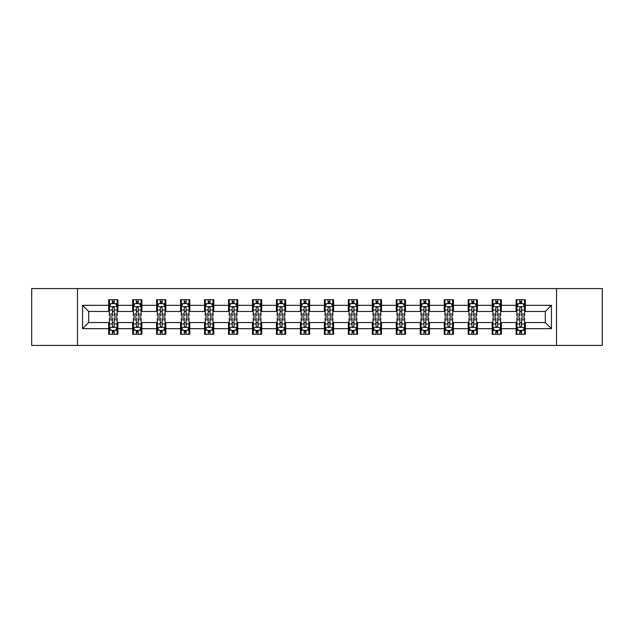 <?xml version="1.0" encoding="UTF-8"?>
<svg xmlns="http://www.w3.org/2000/svg" width="634" height="634" viewBox="0 0 634 634"><rect width="100%" height="100%" fill="white"/><g stroke="black" fill="none" stroke-linecap="round" stroke-linejoin="round"><path stroke-width="0.95" d="M556.517 345.419L602.3 345.419L602.3 288.581L556.517 288.581L556.517 345.419L77.483 345.419L77.483 288.581L31.7 288.581L31.7 345.419L77.483 345.419M556.517 288.581L77.483 288.581M525.332 305.326L525.332 299.716L516.108 299.716L516.108 305.326L501.359 305.326L501.359 299.716L492.142 299.716L492.142 305.326L477.394 305.326L477.394 299.716L468.177 299.716L468.177 305.326L453.429 305.326L453.429 299.716L444.212 299.716L444.212 305.326L429.464 305.326L429.464 299.716L420.239 299.716L420.239 305.326L405.491 305.326L405.491 299.716L396.274 299.716L396.274 305.326L381.525 305.326L381.525 299.716L372.309 299.716L372.309 305.326L357.56 305.326L357.56 299.716L348.343 299.716L348.343 305.326L333.595 305.326L333.595 299.716L324.378 299.716L324.378 305.326L309.622 305.326L309.622 299.716L300.405 299.716L300.405 305.326L285.657 305.326L285.657 299.716L276.44 299.716L276.44 305.326L261.691 305.326L261.691 299.716L252.475 299.716L252.475 305.326L237.726 305.326L237.726 299.716L228.509 299.716L228.509 305.326L213.761 305.326L213.761 299.716L204.536 299.716L204.536 305.326L189.788 305.326L189.788 299.716L180.571 299.716L180.571 305.326L165.823 305.326L165.823 299.716L156.606 299.716L156.606 305.326L141.857 305.326L141.857 299.716L132.641 299.716L132.641 305.326L117.892 305.326L117.892 299.716L108.668 299.716L108.668 305.326L82.555 305.326L82.555 328.674L88.697 322.532L108.668 322.532L108.668 334.284L117.892 334.284L117.892 322.532L132.641 322.532L132.641 334.284L141.857 334.284L141.857 322.532L156.606 322.532L156.606 334.284L165.823 334.284L165.823 322.532L180.571 322.532L180.571 334.284L189.788 334.284L189.788 322.532L204.536 322.532L204.536 334.284L213.761 334.284L213.761 322.532L228.509 322.532L228.509 334.284L237.726 334.284L237.726 322.532L252.475 322.532L252.475 334.284L261.691 334.284L261.691 322.532L276.44 322.532L276.44 334.284L285.657 334.284L285.657 322.532L300.405 322.532L300.405 334.284L309.622 334.284L309.622 322.532L324.378 322.532L324.378 334.284L333.595 334.284L333.595 322.532L348.343 322.532L348.343 334.284L357.56 334.284L357.56 322.532L372.309 322.532L372.309 334.284L381.525 334.284L381.525 322.532L396.274 322.532L396.274 334.284L405.491 334.284L405.491 322.532L420.239 322.532L420.239 334.284L429.464 334.284L429.464 322.532L444.212 322.532L444.212 334.284L453.429 334.284L453.429 322.532L468.177 322.532L468.177 334.284L477.394 334.284L477.394 322.532L492.142 322.532L492.142 334.284L501.359 334.284L501.359 322.532L516.108 322.532L516.108 334.284L525.332 334.284L525.332 322.532L545.303 322.532L545.303 311.468L525.332 311.468L525.332 305.326L551.445 305.326L551.445 328.674L525.332 328.674M516.108 328.674L501.359 328.674M492.142 328.674L477.394 328.674M468.177 328.674L453.429 328.674M444.212 328.674L429.464 328.674M420.239 328.674L405.491 328.674M396.274 328.674L381.525 328.674M372.309 328.674L357.56 328.674M348.343 328.674L333.595 328.674M324.378 328.674L309.622 328.674M300.405 328.674L285.657 328.674M276.44 328.674L261.691 328.674M252.475 328.674L237.726 328.674M228.509 328.674L213.761 328.674M204.536 328.674L189.788 328.674M180.571 328.674L165.823 328.674M156.606 328.674L141.857 328.674M132.641 328.674L117.892 328.674M108.668 328.674L82.555 328.674M516.108 305.326L516.108 311.468L501.359 311.468L501.359 305.326M492.142 305.326L492.142 311.468L477.394 311.468L477.394 305.326M468.177 305.326L468.177 311.468L453.429 311.468L453.429 305.326M444.212 305.326L444.212 311.468L429.464 311.468L429.464 305.326M420.239 305.326L420.239 311.468L405.491 311.468L405.491 305.326M396.274 305.326L396.274 311.468L381.525 311.468L381.525 305.326M372.309 305.326L372.309 311.468L357.56 311.468L357.56 305.326M348.343 305.326L348.343 311.468L333.595 311.468L333.595 305.326M324.378 305.326L324.378 311.468L309.622 311.468L309.622 305.326M300.405 305.326L300.405 311.468L285.657 311.468L285.657 305.326M276.44 305.326L276.44 311.468L261.691 311.468L261.691 305.326M252.475 305.326L252.475 311.468L237.726 311.468L237.726 305.326M228.509 305.326L228.509 311.468L213.761 311.468L213.761 305.326M204.536 305.326L204.536 311.468L189.788 311.468L189.788 305.326M180.571 305.326L180.571 311.468L165.823 311.468L165.823 305.326M156.606 305.326L156.606 311.468L141.857 311.468L141.857 305.326M132.641 305.326L132.641 311.468L117.892 311.468L117.892 305.326M108.668 305.326L108.668 311.468L88.697 311.468L82.555 305.326M88.697 311.468L88.697 322.532M551.445 328.674L545.303 322.532M545.303 311.468L551.445 305.326M108.668 303.559L109.436 303.559M112.361 303.559L114.199 303.559M117.124 303.559L117.892 303.559M108.668 311.318L109.436 311.318M112.361 311.318L114.199 311.318M117.124 311.318L117.892 311.318M108.668 322.682L109.436 322.682M112.361 322.682L114.199 322.682M117.124 322.682L117.892 322.682M108.668 330.441L109.436 330.441M112.361 330.441L114.199 330.441M117.124 330.441L117.892 330.441M132.641 322.682L133.409 322.682M136.326 322.682L138.172 322.682M141.089 322.682L141.857 322.682M132.641 330.441L133.409 330.441M136.326 330.441L138.172 330.441M141.089 330.441L141.857 330.441M132.641 303.559L133.409 303.559M136.326 303.559L138.172 303.559M141.089 303.559L141.857 303.559M132.641 311.318L133.409 311.318M136.326 311.318L138.172 311.318M141.089 311.318L141.857 311.318M156.606 322.682L157.375 322.682M160.291 322.682L162.138 322.682M165.054 322.682L165.823 322.682M156.606 330.441L157.375 330.441M160.291 330.441L162.138 330.441M165.054 330.441L165.823 330.441M156.606 303.559L157.375 303.559M160.291 303.559L162.138 303.559M165.054 303.559L165.823 303.559M156.606 311.318L157.375 311.318M160.291 311.318L162.138 311.318M165.054 311.318L165.823 311.318M180.571 322.682L181.34 322.682M184.256 322.682L186.103 322.682M189.019 322.682L189.788 322.682M180.571 330.441L181.34 330.441M184.256 330.441L186.103 330.441M189.019 330.441L189.788 330.441M180.571 303.559L181.34 303.559M184.256 303.559L186.103 303.559M189.019 303.559L189.788 303.559M180.571 311.318L181.34 311.318M184.256 311.318L186.103 311.318M189.019 311.318L189.788 311.318M204.536 322.682L205.305 322.682M208.229 322.682L210.068 322.682M212.992 322.682L213.761 322.682M204.536 330.441L205.305 330.441M208.229 330.441L210.068 330.441M212.992 330.441L213.761 330.441M204.536 303.559L205.305 303.559M208.229 303.559L210.068 303.559M212.992 303.559L213.761 303.559M204.536 311.318L205.305 311.318M208.229 311.318L210.068 311.318M212.992 311.318L213.761 311.318M228.509 322.682L229.278 322.682M232.195 322.682L234.041 322.682M236.957 322.682L237.726 322.682M228.509 330.441L229.278 330.441M232.195 330.441L234.041 330.441M236.957 330.441L237.726 330.441M228.509 303.559L229.278 303.559M232.195 303.559L234.041 303.559M236.957 303.559L237.726 303.559M228.509 311.318L229.278 311.318M232.195 311.318L234.041 311.318M236.957 311.318L237.726 311.318M252.475 322.682L253.243 322.682M256.16 322.682L258.006 322.682M260.923 322.682L261.691 322.682M252.475 330.441L253.243 330.441M256.16 330.441L258.006 330.441M260.923 330.441L261.691 330.441M252.475 303.559L253.243 303.559M256.16 303.559L258.006 303.559M260.923 303.559L261.691 303.559M252.475 311.318L253.243 311.318M256.16 311.318L258.006 311.318M260.923 311.318L261.691 311.318M276.44 322.682L277.209 322.682M280.125 322.682L281.971 322.682M284.888 322.682L285.657 322.682M276.44 330.441L277.209 330.441M280.125 330.441L281.971 330.441M284.888 330.441L285.657 330.441M276.44 303.559L277.209 303.559M280.125 303.559L281.971 303.559M284.888 303.559L285.657 303.559M276.44 311.318L277.209 311.318M280.125 311.318L281.971 311.318M284.888 311.318L285.657 311.318M300.405 322.682L301.174 322.682M304.098 322.682L305.937 322.682M308.861 322.682L309.622 322.682M300.405 330.441L301.174 330.441M304.098 330.441L305.937 330.441M308.861 330.441L309.622 330.441M300.405 303.559L301.174 303.559M304.098 303.559L305.937 303.559M308.861 303.559L309.622 303.559M300.405 311.318L301.174 311.318M304.098 311.318L305.937 311.318M308.861 311.318L309.622 311.318M324.378 322.682L325.139 322.682M328.063 322.682L329.902 322.682M332.826 322.682L333.595 322.682M324.378 330.441L325.139 330.441M328.063 330.441L329.902 330.441M332.826 330.441L333.595 330.441M324.378 303.559L325.139 303.559M328.063 303.559L329.902 303.559M332.826 303.559L333.595 303.559M324.378 311.318L325.139 311.318M328.063 311.318L329.902 311.318M332.826 311.318L333.595 311.318M348.343 322.682L349.112 322.682M352.029 322.682L353.875 322.682M356.791 322.682L357.56 322.682M348.343 330.441L349.112 330.441M352.029 330.441L353.875 330.441M356.791 330.441L357.56 330.441M348.343 303.559L349.112 303.559M352.029 303.559L353.875 303.559M356.791 303.559L357.56 303.559M348.343 311.318L349.112 311.318M352.029 311.318L353.875 311.318M356.791 311.318L357.56 311.318M372.309 322.682L373.077 322.682M375.994 322.682L377.84 322.682M380.757 322.682L381.525 322.682M372.309 330.441L373.077 330.441M375.994 330.441L377.84 330.441M380.757 330.441L381.525 330.441M372.309 303.559L373.077 303.559M375.994 303.559L377.84 303.559M380.757 303.559L381.525 303.559M372.309 311.318L373.077 311.318M375.994 311.318L377.84 311.318M380.757 311.318L381.525 311.318M396.274 322.682L397.043 322.682M399.959 322.682L401.805 322.682M404.722 322.682L405.491 322.682M396.274 330.441L397.043 330.441M399.959 330.441L401.805 330.441M404.722 330.441L405.491 330.441M396.274 303.559L397.043 303.559M399.959 303.559L401.805 303.559M404.722 303.559L405.491 303.559M396.274 311.318L397.043 311.318M399.959 311.318L401.805 311.318M404.722 311.318L405.491 311.318M420.239 322.682L421.008 322.682M423.932 322.682L425.771 322.682M428.695 322.682L429.464 322.682M420.239 330.441L421.008 330.441M423.932 330.441L425.771 330.441M428.695 330.441L429.464 330.441M420.239 303.559L421.008 303.559M423.932 303.559L425.771 303.559M428.695 303.559L429.464 303.559M420.239 311.318L421.008 311.318M423.932 311.318L425.771 311.318M428.695 311.318L429.464 311.318M444.212 322.682L444.981 322.682M447.897 322.682L449.744 322.682M452.66 322.682L453.429 322.682M444.212 330.441L444.981 330.441M447.897 330.441L449.744 330.441M452.66 330.441L453.429 330.441M444.212 303.559L444.981 303.559M447.897 303.559L449.744 303.559M452.66 303.559L453.429 303.559M444.212 311.318L444.981 311.318M447.897 311.318L449.744 311.318M452.66 311.318L453.429 311.318M468.177 322.682L468.946 322.682M471.862 322.682L473.709 322.682M476.625 322.682L477.394 322.682M468.177 330.441L468.946 330.441M471.862 330.441L473.709 330.441M476.625 330.441L477.394 330.441M468.177 303.559L468.946 303.559M471.862 303.559L473.709 303.559M476.625 303.559L477.394 303.559M468.177 311.318L468.946 311.318M471.862 311.318L473.709 311.318M476.625 311.318L477.394 311.318M492.142 322.682L492.911 322.682M495.828 322.682L497.674 322.682M500.591 322.682L501.359 322.682M492.142 330.441L492.911 330.441M495.828 330.441L497.674 330.441M500.591 330.441L501.359 330.441M492.142 303.559L492.911 303.559M495.828 303.559L497.674 303.559M500.591 303.559L501.359 303.559M492.142 311.318L492.911 311.318M495.828 311.318L497.674 311.318M500.591 311.318L501.359 311.318M516.108 322.682L516.876 322.682M519.801 322.682L521.639 322.682M524.564 322.682L525.332 322.682M516.108 330.441L516.876 330.441M519.801 330.441L521.639 330.441M524.564 330.441L525.332 330.441M516.108 303.559L516.876 303.559M519.801 303.559L521.639 303.559M524.564 303.559L525.332 303.559M516.108 311.318L516.876 311.318M519.801 311.318L521.639 311.318M524.564 311.318L525.332 311.318M114.199 301.713L112.361 301.713M117.124 314.155L114.199 314.155L114.199 316.081L117.124 316.081L117.124 306.705L115.586 303.631L110.974 303.631L109.436 306.705L109.436 316.081L112.361 316.081L112.361 314.155L109.436 314.155M109.436 306.705L109.436 299.716M117.124 306.705L117.124 299.716M112.361 303.631L112.361 299.716M114.199 299.716L114.199 303.631M114.199 314.155L114.199 307.862C113.589 306.674 112.971 306.674 112.361 307.862L112.361 314.155M112.361 332.287L114.199 332.287M109.436 319.845L112.361 319.845L112.361 317.919L109.436 317.919L109.436 327.295L110.974 330.369L115.586 330.369L117.124 327.295L117.124 317.919L114.199 317.919L114.199 319.845L117.124 319.845M117.124 327.295L117.124 334.284M109.436 327.295L109.436 334.284M114.199 330.369L114.199 334.284M112.361 334.284L112.361 330.369M112.361 319.845L112.361 326.138C112.971 327.326 113.589 327.326 114.199 326.138L114.199 319.845M138.172 301.713L136.326 301.713M141.089 314.155L138.172 314.155L138.172 316.081L141.089 316.081L141.089 306.705L139.551 303.631L134.939 303.631L133.409 306.705L133.409 316.081L136.326 316.081L136.326 314.155L133.409 314.155M133.409 306.705L133.409 299.716M141.089 306.705L141.089 299.716M136.326 303.631L136.326 299.716M138.172 299.716L138.172 303.631M138.172 314.155L138.172 307.862C137.554 306.674 136.944 306.674 136.326 307.862L136.326 314.155M162.138 301.713L160.291 301.713M165.054 314.155L162.138 314.155L162.138 316.081L165.054 316.081L165.054 306.705L163.517 303.631L158.912 303.631L157.375 306.705L157.375 316.081L160.291 316.081L160.291 314.155L157.375 314.155M157.375 306.705L157.375 299.716M165.054 306.705L165.054 299.716M160.291 303.631L160.291 299.716M162.138 299.716L162.138 303.631M162.138 314.155L162.138 307.862C161.519 306.674 160.909 306.674 160.291 307.862L160.291 314.155M136.326 332.287L138.172 332.287M133.409 319.845L136.326 319.845L136.326 317.919L133.409 317.919L133.409 327.295L134.939 330.369L139.551 330.369L141.089 327.295L141.089 317.919L138.172 317.919L138.172 319.845L141.089 319.845M141.089 327.295L141.089 334.284M133.409 327.295L133.409 334.284M138.172 330.369L138.172 334.284M136.326 334.284L136.326 330.369M136.326 319.845L136.326 326.138C136.936 327.326 137.554 327.326 138.172 326.138L138.172 319.845M160.291 332.287L162.138 332.287M157.375 319.845L160.291 319.845L160.291 317.919L157.375 317.919L157.375 327.295L158.912 330.369L163.517 330.369L165.054 327.295L165.054 317.919L162.138 317.919L162.138 319.845L165.054 319.845M165.054 327.295L165.054 334.284M157.375 327.295L157.375 334.284M162.138 330.369L162.138 334.284M160.291 334.284L160.291 330.369M160.291 319.845L160.291 326.138C160.909 327.326 161.519 327.326 162.138 326.138L162.138 319.845M186.103 301.713L184.256 301.713M189.019 314.155L186.103 314.155L186.103 316.081L189.019 316.081L189.019 306.705L187.49 303.631L182.877 303.631L181.34 306.705L181.34 316.081L184.256 316.081L184.256 314.155L181.34 314.155M181.34 306.705L181.34 299.716M189.019 306.705L189.019 299.716M184.256 303.631L184.256 299.716M186.103 299.716L186.103 303.631M186.103 314.155L186.103 307.862C185.493 306.674 184.874 306.674 184.256 307.862L184.256 314.155M210.068 301.713L208.229 301.713M212.992 314.155L210.068 314.155L210.068 316.081L212.992 316.081L212.992 306.705L211.455 303.631L206.843 303.631L205.305 306.705L205.305 316.081L208.229 316.081L208.229 314.155L205.305 314.155M205.305 306.705L205.305 299.716M212.992 306.705L212.992 299.716M208.229 303.631L208.229 299.716M210.068 299.716L210.068 303.631M210.068 314.155L210.068 307.862C209.458 306.674 208.84 306.674 208.229 307.862L208.229 314.155M234.041 301.713L232.195 301.713M236.957 314.155L234.041 314.155L234.041 316.081L236.957 316.081L236.957 306.705L235.42 303.631L230.808 303.631L229.278 306.705L229.278 316.081L232.195 316.081L232.195 314.155L229.278 314.155M229.278 306.705L229.278 299.716M236.957 306.705L236.957 299.716M232.195 303.631L232.195 299.716M234.041 299.716L234.041 303.631M234.041 314.155L234.041 307.862C233.423 306.674 232.813 306.674 232.195 307.862L232.195 314.155M184.256 332.287L186.103 332.287M181.34 319.845L184.256 319.845L184.256 317.919L181.34 317.919L181.34 327.295L182.877 330.369L187.49 330.369L189.019 327.295L189.019 317.919L186.103 317.919L186.103 319.845L189.019 319.845M189.019 327.295L189.019 334.284M181.34 327.295L181.34 334.284M186.103 330.369L186.103 334.284M184.256 334.284L184.256 330.369M184.256 319.845L184.256 326.138C184.874 327.326 185.485 327.326 186.103 326.138L186.103 319.845M208.229 332.287L210.068 332.287M205.305 319.845L208.229 319.845L208.229 317.919L205.305 317.919L205.305 327.295L206.843 330.369L211.455 330.369L212.992 327.295L212.992 317.919L210.068 317.919L210.068 319.845L212.992 319.845M212.992 327.295L212.992 334.284M205.305 327.295L205.305 334.284M210.068 330.369L210.068 334.284M208.229 334.284L208.229 330.369M208.229 319.845L208.229 326.138C208.84 327.326 209.458 327.326 210.068 326.138L210.068 319.845M232.195 332.287L234.041 332.287M229.278 319.845L232.195 319.845L232.195 317.919L229.278 317.919L229.278 327.295L230.808 330.369L235.42 330.369L236.957 327.295L236.957 317.919L234.041 317.919L234.041 319.845L236.957 319.845M236.957 327.295L236.957 334.284M229.278 327.295L229.278 334.284M234.041 330.369L234.041 334.284M232.195 334.284L232.195 330.369M232.195 319.845L232.195 326.138C232.805 327.326 233.423 327.326 234.041 326.138L234.041 319.845M258.006 301.713L256.16 301.713M260.923 314.155L258.006 314.155L258.006 316.081L260.923 316.081L260.923 306.705L259.385 303.631L254.781 303.631L253.243 306.705L253.243 316.081L256.16 316.081L256.16 314.155L253.243 314.155M253.243 306.705L253.243 299.716M260.923 306.705L260.923 299.716M256.16 303.631L256.16 299.716M258.006 299.716L258.006 303.631M258.006 314.155L258.006 307.862C257.388 306.674 256.778 306.674 256.16 307.862L256.16 314.155M256.16 332.287L258.006 332.287M253.243 319.845L256.16 319.845L256.16 317.919L253.243 317.919L253.243 327.295L254.781 330.369L259.385 330.369L260.923 327.295L260.923 317.919L258.006 317.919L258.006 319.845L260.923 319.845M260.923 327.295L260.923 334.284M253.243 327.295L253.243 334.284M258.006 330.369L258.006 334.284M256.16 334.284L256.16 330.369M256.16 319.845L256.16 326.138C256.778 327.326 257.388 327.326 258.006 326.138L258.006 319.845M281.971 301.713L280.125 301.713M284.888 314.155L281.971 314.155L281.971 316.081L284.888 316.081L284.888 306.705L283.35 303.631L278.746 303.631L277.209 306.705L277.209 316.081L280.125 316.081L280.125 314.155L277.209 314.155M277.209 306.705L277.209 299.716M284.888 306.705L284.888 299.716M280.125 303.631L280.125 299.716M281.971 299.716L281.971 303.631M281.971 314.155L281.971 307.862C281.361 306.674 280.743 306.674 280.125 307.862L280.125 314.155M280.125 332.287L281.971 332.287M277.209 319.845L280.125 319.845L280.125 317.919L277.209 317.919L277.209 327.295L278.746 330.369L283.35 330.369L284.888 327.295L284.888 317.919L281.971 317.919L281.971 319.845L284.888 319.845M284.888 327.295L284.888 334.284M277.209 327.295L277.209 334.284M281.971 330.369L281.971 334.284M280.125 334.284L280.125 330.369M280.125 319.845L280.125 326.138C280.743 327.326 281.353 327.326 281.971 326.138L281.971 319.845M305.937 301.713L304.098 301.713M308.861 314.155L305.937 314.155L305.937 316.081L308.861 316.081L308.861 306.705L307.324 303.631L302.711 303.631L301.174 306.705L301.174 316.081L304.098 316.081L304.098 314.155L301.174 314.155M301.174 306.705L301.174 299.716M308.861 306.705L308.861 299.716M304.098 303.631L304.098 299.716M305.937 299.716L305.937 303.631M305.937 314.155L305.937 307.862C305.326 306.674 304.708 306.674 304.098 307.862L304.098 314.155M304.098 332.287L305.937 332.287M301.174 319.845L304.098 319.845L304.098 317.919L301.174 317.919L301.174 327.295L302.711 330.369L307.324 330.369L308.861 327.295L308.861 317.919L305.937 317.919L305.937 319.845L308.861 319.845M308.861 327.295L308.861 334.284M301.174 327.295L301.174 334.284M305.937 330.369L305.937 334.284M304.098 334.284L304.098 330.369M304.098 319.845L304.098 326.138C304.708 327.326 305.326 327.326 305.937 326.138L305.937 319.845M329.902 301.713L328.063 301.713M332.826 314.155L329.902 314.155L329.902 316.081L332.826 316.081L332.826 306.705L331.289 303.631L326.676 303.631L325.139 306.705L325.139 316.081L328.063 316.081L328.063 314.155L325.139 314.155M325.139 306.705L325.139 299.716M332.826 306.705L332.826 299.716M328.063 303.631L328.063 299.716M329.902 299.716L329.902 303.631M329.902 314.155L329.902 307.862C329.292 306.674 328.674 306.674 328.063 307.862L328.063 314.155M328.063 332.287L329.902 332.287M325.139 319.845L328.063 319.845L328.063 317.919L325.139 317.919L325.139 327.295L326.676 330.369L331.289 330.369L332.826 327.295L332.826 317.919L329.902 317.919L329.902 319.845L332.826 319.845M332.826 327.295L332.826 334.284M325.139 327.295L325.139 334.284M329.902 330.369L329.902 334.284M328.063 334.284L328.063 330.369M328.063 319.845L328.063 326.138C328.674 327.326 329.292 327.326 329.902 326.138L329.902 319.845M353.875 301.713L352.029 301.713M356.791 314.155L353.875 314.155L353.875 316.081L356.791 316.081L356.791 306.705L355.254 303.631L350.65 303.631L349.112 306.705L349.112 316.081L352.029 316.081L352.029 314.155L349.112 314.155M349.112 306.705L349.112 299.716M356.791 306.705L356.791 299.716M352.029 303.631L352.029 299.716M353.875 299.716L353.875 303.631M353.875 314.155L353.875 307.862C353.257 306.674 352.647 306.674 352.029 307.862L352.029 314.155M352.029 332.287L353.875 332.287M349.112 319.845L352.029 319.845L352.029 317.919L349.112 317.919L349.112 327.295L350.65 330.369L355.254 330.369L356.791 327.295L356.791 317.919L353.875 317.919L353.875 319.845L356.791 319.845M356.791 327.295L356.791 334.284M349.112 327.295L349.112 334.284M353.875 330.369L353.875 334.284M352.029 334.284L352.029 330.369M352.029 319.845L352.029 326.138C352.639 327.326 353.257 327.326 353.875 326.138L353.875 319.845M377.84 301.713L375.994 301.713M380.757 314.155L377.84 314.155L377.84 316.081L380.757 316.081L380.757 306.705L379.219 303.631L374.615 303.631L373.077 306.705L373.077 316.081L375.994 316.081L375.994 314.155L373.077 314.155M373.077 306.705L373.077 299.716M380.757 306.705L380.757 299.716M375.994 303.631L375.994 299.716M377.84 299.716L377.84 303.631M377.84 314.155L377.84 307.862C377.222 306.674 376.612 306.674 375.994 307.862L375.994 314.155M375.994 332.287L377.84 332.287M373.077 319.845L375.994 319.845L375.994 317.919L373.077 317.919L373.077 327.295L374.615 330.369L379.219 330.369L380.757 327.295L380.757 317.919L377.84 317.919L377.84 319.845L380.757 319.845M380.757 327.295L380.757 334.284M373.077 327.295L373.077 334.284M377.84 330.369L377.84 334.284M375.994 334.284L375.994 330.369M375.994 319.845L375.994 326.138C376.612 327.326 377.222 327.326 377.84 326.138L377.84 319.845M401.805 301.713L399.959 301.713M404.722 314.155L401.805 314.155L401.805 316.081L404.722 316.081L404.722 306.705L403.192 303.631L398.58 303.631L397.043 306.705L397.043 316.081L399.959 316.081L399.959 314.155L397.043 314.155M397.043 306.705L397.043 299.716M404.722 306.705L404.722 299.716M399.959 303.631L399.959 299.716M401.805 299.716L401.805 303.631M401.805 314.155L401.805 307.862C401.195 306.674 400.577 306.674 399.959 307.862L399.959 314.155M399.959 332.287L401.805 332.287M397.043 319.845L399.959 319.845L399.959 317.919L397.043 317.919L397.043 327.295L398.58 330.369L403.192 330.369L404.722 327.295L404.722 317.919L401.805 317.919L401.805 319.845L404.722 319.845M404.722 327.295L404.722 334.284M397.043 327.295L397.043 334.284M401.805 330.369L401.805 334.284M399.959 334.284L399.959 330.369M399.959 319.845L399.959 326.138C400.577 327.326 401.187 327.326 401.805 326.138L401.805 319.845M425.771 301.713L423.932 301.713M428.695 314.155L425.771 314.155L425.771 316.081L428.695 316.081L428.695 306.705L427.157 303.631L422.545 303.631L421.008 306.705L421.008 316.081L423.932 316.081L423.932 314.155L421.008 314.155M421.008 306.705L421.008 299.716M428.695 306.705L428.695 299.716M423.932 303.631L423.932 299.716M425.771 299.716L425.771 303.631M425.771 314.155L425.771 307.862C425.16 306.674 424.542 306.674 423.932 307.862L423.932 314.155M423.932 332.287L425.771 332.287M421.008 319.845L423.932 319.845L423.932 317.919L421.008 317.919L421.008 327.295L422.545 330.369L427.157 330.369L428.695 327.295L428.695 317.919L425.771 317.919L425.771 319.845L428.695 319.845M428.695 327.295L428.695 334.284M421.008 327.295L421.008 334.284M425.771 330.369L425.771 334.284M423.932 334.284L423.932 330.369M423.932 319.845L423.932 326.138C424.542 327.326 425.16 327.326 425.771 326.138L425.771 319.845M449.744 301.713L447.897 301.713M452.66 314.155L449.744 314.155L449.744 316.081L452.66 316.081L452.66 306.705L451.123 303.631L446.51 303.631L444.981 306.705L444.981 316.081L447.897 316.081L447.897 314.155L444.981 314.155M444.981 306.705L444.981 299.716M452.66 306.705L452.66 299.716M447.897 303.631L447.897 299.716M449.744 299.716L449.744 303.631M449.744 314.155L449.744 307.862C449.126 306.674 448.515 306.674 447.897 307.862L447.897 314.155M447.897 332.287L449.744 332.287M444.981 319.845L447.897 319.845L447.897 317.919L444.981 317.919L444.981 327.295L446.51 330.369L451.123 330.369L452.66 327.295L452.66 317.919L449.744 317.919L449.744 319.845L452.66 319.845M452.66 327.295L452.66 334.284M444.981 327.295L444.981 334.284M449.744 330.369L449.744 334.284M447.897 334.284L447.897 330.369M447.897 319.845L447.897 326.138C448.507 327.326 449.126 327.326 449.744 326.138L449.744 319.845M473.709 301.713L471.862 301.713M476.625 314.155L473.709 314.155L473.709 316.081L476.625 316.081L476.625 306.705L475.088 303.631L470.483 303.631L468.946 306.705L468.946 316.081L471.862 316.081L471.862 314.155L468.946 314.155M468.946 306.705L468.946 299.716M476.625 306.705L476.625 299.716M471.862 303.631L471.862 299.716M473.709 299.716L473.709 303.631M473.709 314.155L473.709 307.862C473.091 306.674 472.481 306.674 471.862 307.862L471.862 314.155M471.862 332.287L473.709 332.287M468.946 319.845L471.862 319.845L471.862 317.919L468.946 317.919L468.946 327.295L470.483 330.369L475.088 330.369L476.625 327.295L476.625 317.919L473.709 317.919L473.709 319.845L476.625 319.845M476.625 327.295L476.625 334.284M468.946 327.295L468.946 334.284M473.709 330.369L473.709 334.284M471.862 334.284L471.862 330.369M471.862 319.845L471.862 326.138C472.481 327.326 473.091 327.326 473.709 326.138L473.709 319.845M497.674 301.713L495.828 301.713M500.591 314.155L497.674 314.155L497.674 316.081L500.591 316.081L500.591 306.705L499.061 303.631L494.449 303.631L492.911 306.705L492.911 316.081L495.828 316.081L495.828 314.155L492.911 314.155M492.911 306.705L492.911 299.716M500.591 306.705L500.591 299.716M495.828 303.631L495.828 299.716M497.674 299.716L497.674 303.631M497.674 314.155L497.674 307.862C497.064 306.674 496.446 306.674 495.828 307.862L495.828 314.155M495.828 332.287L497.674 332.287M492.911 319.845L495.828 319.845L495.828 317.919L492.911 317.919L492.911 327.295L494.449 330.369L499.061 330.369L500.591 327.295L500.591 317.919L497.674 317.919L497.674 319.845L500.591 319.845M500.591 327.295L500.591 334.284M492.911 327.295L492.911 334.284M497.674 330.369L497.674 334.284M495.828 334.284L495.828 330.369M495.828 319.845L495.828 326.138C496.446 327.326 497.056 327.326 497.674 326.138L497.674 319.845M521.639 301.713L519.801 301.713M524.564 314.155L521.639 314.155L521.639 316.081L524.564 316.081L524.564 306.705L523.026 303.631L518.414 303.631L516.876 306.705L516.876 316.081L519.801 316.081L519.801 314.155L516.876 314.155M516.876 306.705L516.876 299.716M524.564 306.705L524.564 299.716M519.801 303.631L519.801 299.716M521.639 299.716L521.639 303.631M521.639 314.155L521.639 307.862C521.029 306.674 520.411 306.674 519.801 307.862L519.801 314.155M519.801 332.287L521.639 332.287M516.876 319.845L519.801 319.845L519.801 317.919L516.876 317.919L516.876 327.295L518.414 330.369L523.026 330.369L524.564 327.295L524.564 317.919L521.639 317.919L521.639 319.845L524.564 319.845M524.564 327.295L524.564 334.284M516.876 327.295L516.876 334.284M521.639 330.369L521.639 334.284M519.801 334.284L519.801 330.369M519.801 319.845L519.801 326.138C520.411 327.326 521.029 327.326 521.639 326.138L521.639 319.845M117.084 306.626L109.476 306.626M109.436 303.821L110.887 303.821M115.673 303.821L117.124 303.821M112.361 310.034L109.436 310.034M117.124 310.034L114.199 310.034M114.199 302.687L112.361 302.687M109.476 327.374L117.084 327.374M117.124 330.179L115.673 330.179M110.887 330.179L109.436 330.179M114.199 323.966L117.124 323.966M109.436 323.966L112.361 323.966M112.361 331.313L114.199 331.313M141.049 306.626L133.441 306.626M133.409 303.821L134.852 303.821M139.646 303.821L141.089 303.821M136.326 310.034L133.409 310.034M141.089 310.034L138.172 310.034M138.172 302.687L136.326 302.687M165.014 306.626L157.414 306.626M157.375 303.821L158.817 303.821M163.612 303.821L165.054 303.821M160.291 310.034L157.375 310.034M165.054 310.034L162.138 310.034M162.138 302.687L160.291 302.687M133.441 327.374L141.049 327.374M141.089 330.179L139.646 330.179M134.852 330.179L133.409 330.179M138.172 323.966L141.089 323.966M133.409 323.966L136.326 323.966M136.326 331.313L138.172 331.313M157.414 327.374L165.014 327.374M165.054 330.179L163.612 330.179M158.817 330.179L157.375 330.179M162.138 323.966L165.054 323.966M157.375 323.966L160.291 323.966M160.291 331.313L162.138 331.313M188.987 306.626L181.379 306.626M181.34 303.821L182.782 303.821M187.577 303.821L189.019 303.821M184.256 310.034L181.34 310.034M189.019 310.034L186.103 310.034M186.103 302.687L184.256 302.687M212.953 306.626L205.345 306.626M205.305 303.821L206.755 303.821M211.542 303.821L212.992 303.821M208.229 310.034L205.305 310.034M212.992 310.034L210.068 310.034M210.068 302.687L208.229 302.687M236.918 306.626L229.31 306.626M229.278 303.821L230.721 303.821M235.515 303.821L236.957 303.821M232.195 310.034L229.278 310.034M236.957 310.034L234.041 310.034M234.041 302.687L232.195 302.687M181.379 327.374L188.987 327.374M189.019 330.179L187.577 330.179M182.782 330.179L181.34 330.179M186.103 323.966L189.019 323.966M181.34 323.966L184.256 323.966M184.256 331.313L186.103 331.313M205.345 327.374L212.953 327.374M212.992 330.179L211.542 330.179M206.755 330.179L205.305 330.179M210.068 323.966L212.992 323.966M205.305 323.966L208.229 323.966M208.229 331.313L210.068 331.313M229.31 327.374L236.918 327.374M236.957 330.179L235.515 330.179M230.721 330.179L229.278 330.179M234.041 323.966L236.957 323.966M229.278 323.966L232.195 323.966M232.195 331.313L234.041 331.313M260.883 306.626L253.283 306.626M253.243 303.821L254.686 303.821M259.48 303.821L260.923 303.821M256.16 310.034L253.243 310.034M260.923 310.034L258.006 310.034M258.006 302.687L256.16 302.687M253.283 327.374L260.883 327.374M260.923 330.179L259.48 330.179M254.686 330.179L253.243 330.179M258.006 323.966L260.923 323.966M253.243 323.966L256.16 323.966M256.16 331.313L258.006 331.313M284.848 306.626L277.248 306.626M277.209 303.821L278.651 303.821M283.446 303.821L284.888 303.821M280.125 310.034L277.209 310.034M284.888 310.034L281.971 310.034M281.971 302.687L280.125 302.687M277.248 327.374L284.848 327.374M284.888 330.179L283.446 330.179M278.651 330.179L277.209 330.179M281.971 323.966L284.888 323.966M277.209 323.966L280.125 323.966M280.125 331.313L281.971 331.313M308.821 306.626L301.213 306.626M301.174 303.821L302.616 303.821M307.411 303.821L308.861 303.821M304.098 310.034L301.174 310.034M308.861 310.034L305.937 310.034M305.937 302.687L304.098 302.687M301.213 327.374L308.821 327.374M308.861 330.179L307.411 330.179M302.616 330.179L301.174 330.179M305.937 323.966L308.861 323.966M301.174 323.966L304.098 323.966M304.098 331.313L305.937 331.313M332.787 306.626L325.179 306.626M325.139 303.821L326.589 303.821M331.384 303.821L332.826 303.821M328.063 310.034L325.139 310.034M332.826 310.034L329.902 310.034M329.902 302.687L328.063 302.687M325.179 327.374L332.787 327.374M332.826 330.179L331.384 330.179M326.589 330.179L325.139 330.179M329.902 323.966L332.826 323.966M325.139 323.966L328.063 323.966M328.063 331.313L329.902 331.313M356.752 306.626L349.152 306.626M349.112 303.821L350.554 303.821M355.349 303.821L356.791 303.821M352.029 310.034L349.112 310.034M356.791 310.034L353.875 310.034M353.875 302.687L352.029 302.687M349.152 327.374L356.752 327.374M356.791 330.179L355.349 330.179M350.554 330.179L349.112 330.179M353.875 323.966L356.791 323.966M349.112 323.966L352.029 323.966M352.029 331.313L353.875 331.313M380.717 306.626L373.117 306.626M373.077 303.821L374.52 303.821M379.314 303.821L380.757 303.821M375.994 310.034L373.077 310.034M380.757 310.034L377.84 310.034M377.84 302.687L375.994 302.687M373.117 327.374L380.717 327.374M380.757 330.179L379.314 330.179M374.52 330.179L373.077 330.179M377.84 323.966L380.757 323.966M373.077 323.966L375.994 323.966M375.994 331.313L377.84 331.313M404.69 306.626L397.082 306.626M397.043 303.821L398.485 303.821M403.279 303.821L404.722 303.821M399.959 310.034L397.043 310.034M404.722 310.034L401.805 310.034M401.805 302.687L399.959 302.687M397.082 327.374L404.69 327.374M404.722 330.179L403.279 330.179M398.485 330.179L397.043 330.179M401.805 323.966L404.722 323.966M397.043 323.966L399.959 323.966M399.959 331.313L401.805 331.313M428.655 306.626L421.047 306.626M421.008 303.821L422.458 303.821M427.245 303.821L428.695 303.821M423.932 310.034L421.008 310.034M428.695 310.034L425.771 310.034M425.771 302.687L423.932 302.687M421.047 327.374L428.655 327.374M428.695 330.179L427.245 330.179M422.458 330.179L421.008 330.179M425.771 323.966L428.695 323.966M421.008 323.966L423.932 323.966M423.932 331.313L425.771 331.313M452.621 306.626L445.013 306.626M444.981 303.821L446.423 303.821M451.218 303.821L452.66 303.821M447.897 310.034L444.981 310.034M452.66 310.034L449.744 310.034M449.744 302.687L447.897 302.687M445.013 327.374L452.621 327.374M452.66 330.179L451.218 330.179M446.423 330.179L444.981 330.179M449.744 323.966L452.66 323.966M444.981 323.966L447.897 323.966M447.897 331.313L449.744 331.313M476.586 306.626L468.986 306.626M468.946 303.821L470.388 303.821M475.183 303.821L476.625 303.821M471.862 310.034L468.946 310.034M476.625 310.034L473.709 310.034M473.709 302.687L471.862 302.687M468.986 327.374L476.586 327.374M476.625 330.179L475.183 330.179M470.388 330.179L468.946 330.179M473.709 323.966L476.625 323.966M468.946 323.966L471.862 323.966M471.862 331.313L473.709 331.313M500.559 306.626L492.951 306.626M492.911 303.821L494.354 303.821M499.148 303.821L500.591 303.821M495.828 310.034L492.911 310.034M500.591 310.034L497.674 310.034M497.674 302.687L495.828 302.687M492.951 327.374L500.559 327.374M500.591 330.179L499.148 330.179M494.354 330.179L492.911 330.179M497.674 323.966L500.591 323.966M492.911 323.966L495.828 323.966M495.828 331.313L497.674 331.313M524.524 306.626L516.916 306.626M516.876 303.821L518.327 303.821M523.113 303.821L524.564 303.821M519.801 310.034L516.876 310.034M524.564 310.034L521.639 310.034M521.639 302.687L519.801 302.687M516.916 327.374L524.524 327.374M524.564 330.179L523.113 330.179M518.327 330.179L516.876 330.179M521.639 323.966L524.564 323.966M516.876 323.966L519.801 323.966M519.801 331.313L521.639 331.313"/></g></svg>
